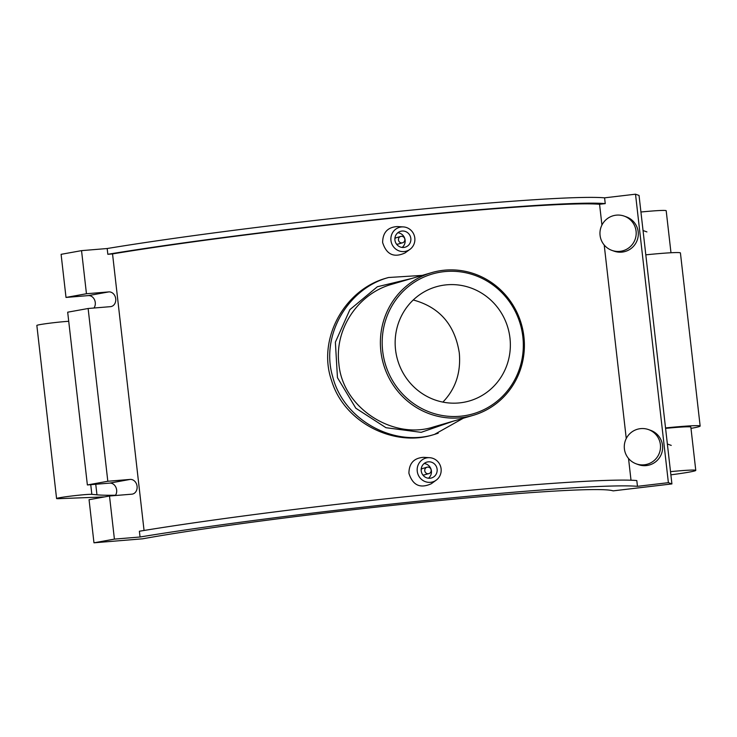 <?xml version="1.0" encoding="UTF-8"?>
<svg xmlns="http://www.w3.org/2000/svg" width="737" height="737" viewBox="0 0 737 737"><rect width="100%" height="100%" fill="white"/><g stroke="black" fill="none" stroke-linecap="round" stroke-linejoin="round"><path stroke-width="1.11" d="M601.936 225.034L599.568 204.278L605.243 203.615L604.589 197.838A290.562 13.183 173.5 0 0 394.875 211.777A290.562 13.183 173.5 0 0 107.178 248.526L107.832 254.293L112.54 253.906L144.056 530.474M631.01 480.22L628.532 458.497M626.257 438.515L604.211 245.016M637.459 486.328L636.805 480.552A290.562 13.183 -6.5 0 0 427.082 494.49A290.562 13.183 -6.5 0 0 139.385 531.239L140.048 537.006A290.562 13.183 173.5 0 1 427.746 500.257A290.562 13.183 173.5 0 1 637.459 486.328L668.385 482.671L635.515 194.19L604.589 197.838M635.515 194.19L639.043 195.443L671.914 483.923L668.385 482.671M115.331 495.531A7.434 6.108 79.8 0 0 115.902 487.314A7.434 6.108 79.8 0 0 109.712 483.113L87.371 484.955L107.814 481.261L130.154 479.418A7.434 6.108 -100.2 0 1 137.045 486.005A7.434 6.108 -100.2 0 1 132.319 494.112A7.434 6.108 -100.2 0 1 131.831 494.177L109.5 496.01L89.057 499.704L93.968 542.81L142.702 538.802A260.097 11.801 -6.5 0 1 420.21 502.459A260.097 11.801 -6.5 0 1 613.12 490.87L671.914 483.923M93.968 542.81L114.41 539.115L140.048 537.006M93.968 308.011A7.434 6.108 79.8 0 0 94.539 299.802A7.434 6.108 79.8 0 0 88.348 295.601L66.008 297.435L86.45 293.741L108.79 291.907A7.434 6.108 -100.2 0 1 115.681 298.485A7.434 6.108 -100.2 0 1 110.946 306.592A7.434 6.108 -100.2 0 1 110.467 306.656L88.127 308.499L67.684 312.193L87.371 484.955M66.008 297.435L61.097 254.329L81.54 250.635L86.45 293.741M109.5 496.01L114.41 539.115M88.127 308.499L107.814 481.261M81.54 250.635L107.178 248.526M599.568 204.278A284.869 12.925 173.5 0 0 394.12 217.959A284.869 12.925 173.5 0 0 112.54 253.906M434.305 434.462L432.766 434.913C394.009 447.11 344.308 422.743 331.65 380.799C316.974 339.416 344.336 289.236 386.851 277.996L388.344 277.563M409.929 249.373L405.028 252.948C393.899 258.024 386.428 254.541 382.623 242.491C382.77 232.496 387.671 227.18 397.317 226.554L403.36 226.913A12.382 11.967 -106.3 0 1 409.929 249.373A12.382 11.967 -106.3 0 1 390.951 240.455A12.382 11.967 -106.3 0 1 403.36 226.913M436.221 480.156L431.32 483.73C420.191 488.806 412.72 485.324 408.915 473.283C409.063 463.278 413.964 457.963 423.618 457.336L429.653 457.695A12.382 11.967 73.7 0 0 417.253 471.247A12.382 11.967 73.7 0 0 436.221 480.156A12.382 11.967 73.7 0 0 429.653 457.695M382.669 351.033A72.825 70.374 -106.3 0 1 480.662 277.72A72.825 70.374 -106.3 0 1 494.932 402.918A72.825 70.374 -106.3 0 1 382.669 351.033M380.872 351.282A74.317 71.811 73.7 0 0 473.255 415.318A74.317 71.811 73.7 0 0 521.308 323.829A74.317 71.811 73.7 0 0 431.523 272.672A74.317 71.811 73.7 0 0 380.872 351.282M473.255 415.318L433.513 426.944C393.494 440.21 342.419 408.197 338.854 363.581C334.524 328.822 358.228 293.566 391.771 284.307L431.523 272.672M509.967 338.062A59.448 57.449 -106.3 0 1 469.451 400.946A59.448 57.449 -106.3 0 1 397.621 360.024A59.448 57.449 -106.3 0 1 436.055 286.831A59.448 57.449 -106.3 0 1 509.967 338.062M442.873 402.107C455.577 388.952 461.049 372.544 459.289 352.885C454.84 324.731 439.492 307.099 413.254 299.987M388.574 277.499L388.528 277.508C348.002 288.397 320.273 335.381 332.7 376.736C343.534 419.915 393.89 447.341 434.489 434.406L438.202 433.218M453.541 421.085L421.159 432.343L385.958 427.7L355.824 408.215L337.454 377.657L335.372 342.189L349.918 309.614L377.353 286.748L411.55 278.512M107.832 254.293A290.562 13.183 -6.5 0 1 395.529 217.544A290.562 13.183 -6.5 0 1 605.243 203.615M431.127 470.068A3.307 3.188 -106.3 0 1 424.88 471.284A3.307 3.188 -106.3 0 1 427.018 467.221A3.307 3.188 -106.3 0 1 431.127 470.068M428.87 473.559L424.383 474.877A3.307 3.188 -106.3 0 1 422.817 474.923M421.186 469.34A3.307 3.188 -106.3 0 1 422.531 468.529L427.018 467.221M428.464 478.221A8.254 7.978 73.7 0 0 424.162 463.518M437.115 469.22A8.254 7.978 -106.3 0 1 421.509 472.27A8.254 7.978 -106.3 0 1 426.852 462.108A8.254 7.978 -106.3 0 1 437.115 469.22M404.825 239.276A3.307 3.188 -106.3 0 1 398.588 240.502A3.307 3.188 -106.3 0 1 400.725 236.43A3.307 3.188 -106.3 0 1 404.825 239.276M400.725 236.43L396.23 237.747A3.307 3.188 73.7 0 0 394.894 238.548M396.524 244.131A3.307 3.188 73.7 0 0 398.091 244.085L402.577 242.768M397.869 232.726A8.254 7.978 -106.3 0 1 402.172 247.429M410.822 238.438A8.254 7.978 -106.3 0 1 395.216 241.487A8.254 7.978 -106.3 0 1 400.56 231.317A8.254 7.978 -106.3 0 1 410.822 238.438M670.873 474.831A37.458 1.695 173.5 0 0 695.774 470.381A37.458 1.695 173.5 0 0 670.513 471.643M665.585 428.372A37.458 1.695 -6.5 0 1 690.845 427.11L695.774 470.381M640.932 212.007A37.458 1.695 -6.5 0 1 666.193 210.745L670.983 252.754M115.543 495.218A260.097 11.801 -6.5 0 1 96.962 494.822L91.839 494.334A17.955 0.811 173.5 0 0 72.438 495.909A17.955 0.811 173.5 0 0 56.574 498.525A17.955 0.811 173.5 0 0 59.181 498.654L104.488 496.913M690.993 428.372A46.818 2.128 173.5 0 0 700.15 426.05A46.818 2.128 173.5 0 0 665.529 427.93M645.805 254.836A46.818 2.128 -6.5 0 1 680.426 252.957L700.15 426.05M56.574 498.525L36.85 325.441A17.955 0.811 -6.5 0 1 48.817 323.303A17.955 0.811 -6.5 0 1 68.725 321.304M636.298 463.886L638.417 464.642A18.204 18.112 -70.4 0 0 661.577 453.55A18.204 18.112 -70.4 0 0 650.605 430.325L648.496 429.579A18.204 18.112 -70.4 0 0 624.396 448.861A18.204 18.112 -70.4 0 0 659.458 452.794A18.204 18.112 -70.4 0 0 648.496 429.579M624.165 216.098L626.284 216.853A18.204 18.112 109.6 0 1 637.256 240.069A18.204 18.112 109.6 0 1 614.096 251.16L611.977 250.414A18.204 18.112 109.6 0 1 600.075 235.379A18.204 18.112 109.6 0 1 624.165 216.098A18.204 18.112 109.6 0 1 635.137 239.313A18.204 18.112 109.6 0 1 611.977 250.414M109.712 483.113L130.154 479.418M88.348 295.601L108.79 291.907M90.743 484.679L91.839 494.334M95.755 484.264L96.962 494.822M388.528 277.508L422.227 275.389M434.489 434.406L463.297 418.229M671.25 445.388L667.363 444.006M643.042 230.534L646.929 231.915"/></g></svg>
